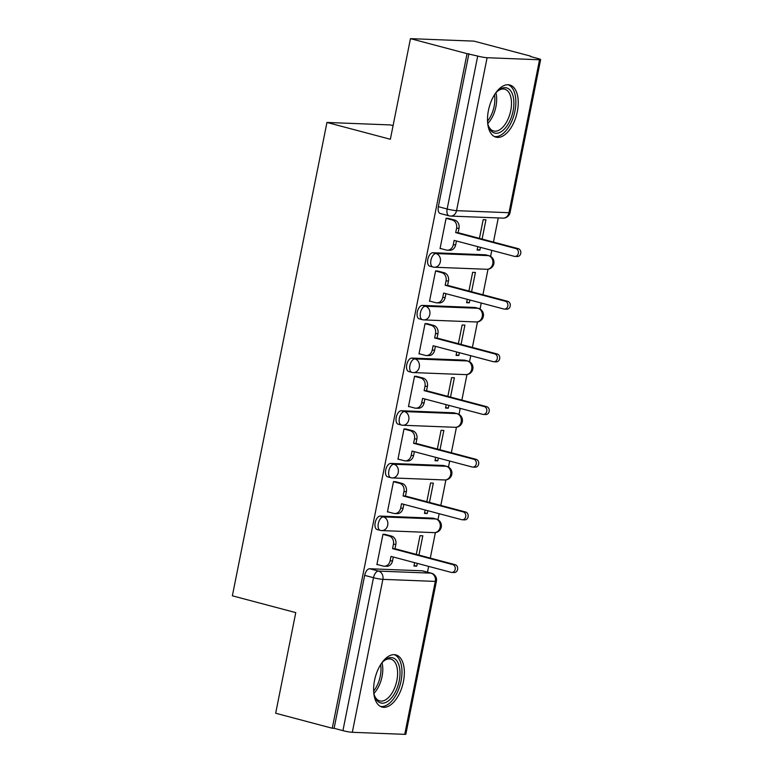 <?xml version="1.0" encoding="UTF-8"?>
<svg xmlns="http://www.w3.org/2000/svg" width="773" height="773" viewBox="0 0 773 773"><rect width="100%" height="100%" fill="white"/><g stroke="black" fill="none" stroke-linecap="round" stroke-linejoin="round"><path stroke-width="1.16" d="M432.677 518.132L380.248 516.084A6.918 3.643 104.8 0 0 375.195 522.693A6.918 3.643 104.8 0 0 377.127 529.534L380.248 530.355A6.918 3.643 -75.2 0 1 378.316 523.524A6.918 3.643 -75.2 0 1 383.379 516.915L435.808 518.963A6.918 3.643 -75.2 0 1 436.233 519.031L433.102 518.2A6.918 3.643 104.8 0 0 432.677 518.132L435.808 518.963A6.918 5.846 -87.8 0 1 440.146 527.225A6.918 5.846 -87.8 0 1 434.184 532.636A6.918 6.918 0 0 0 436.233 519.031M443.2 465.462L390.771 463.414A6.918 3.643 104.8 0 0 385.717 470.023A6.918 3.643 104.8 0 0 387.65 476.864L390.78 477.685A6.918 3.643 -75.2 0 1 388.848 470.854A6.918 3.643 -75.2 0 1 393.901 464.244L446.33 466.293A6.918 3.643 -75.2 0 1 446.755 466.361L443.625 465.53A6.918 3.643 104.8 0 0 443.2 465.462L446.33 466.293A6.918 5.846 -87.8 0 1 450.669 474.554A6.918 5.846 -87.8 0 1 444.707 479.965A6.918 6.918 0 0 0 446.755 466.361M453.722 412.792L401.293 410.743A6.918 3.643 104.8 0 0 396.24 417.352A6.918 3.643 104.8 0 0 398.172 424.193L401.303 425.015A6.918 3.643 -75.2 0 1 399.37 418.183A6.918 3.643 -75.2 0 1 404.424 411.574L456.853 413.623A6.918 3.643 -75.2 0 1 457.278 413.69L454.147 412.859A6.918 3.643 104.8 0 0 453.722 412.792L456.853 413.623A6.918 5.846 -87.8 0 1 461.191 421.884A6.918 5.846 -87.8 0 1 455.239 427.295A6.918 6.918 0 0 0 457.278 413.69M464.254 360.121L411.825 358.073A6.918 3.643 104.8 0 0 406.762 364.682A6.918 3.643 104.8 0 0 408.695 371.523L411.825 372.344A6.918 3.643 -75.2 0 1 409.893 365.513A6.918 3.643 -75.2 0 1 414.946 358.904L467.375 360.952A6.918 3.643 -75.2 0 1 467.8 361.02L464.679 360.189A6.918 3.643 104.8 0 0 464.254 360.121L467.375 360.952A6.918 5.846 -87.8 0 1 471.714 369.214A6.918 5.846 -87.8 0 1 465.761 374.625A6.918 6.918 0 0 0 467.8 361.02M474.777 307.451L422.348 305.403A6.918 3.643 104.8 0 0 417.294 312.012A6.918 3.643 104.8 0 0 419.227 318.843L422.348 319.674A6.918 3.643 -75.2 0 1 420.415 312.843A6.918 3.643 -75.2 0 1 425.469 306.234L477.907 308.282A6.918 3.643 -75.2 0 1 478.332 308.35L475.202 307.519A6.918 3.643 104.8 0 0 474.777 307.451L477.907 308.282A6.918 5.846 -87.8 0 1 482.246 316.544A6.918 5.846 -87.8 0 1 476.284 321.954A6.918 6.918 0 0 0 478.332 308.35M485.299 254.781L432.87 252.732A6.918 3.643 104.8 0 0 427.817 259.341A6.918 3.643 104.8 0 0 429.749 266.173L432.87 267.004A6.918 3.643 -75.2 0 1 430.948 260.172A6.918 3.643 -75.2 0 1 436.001 253.563L488.43 255.612A6.918 3.643 -75.2 0 1 488.855 255.679L485.724 254.848A6.918 3.643 104.8 0 0 485.299 254.781L488.43 255.612A6.918 5.846 -87.8 0 1 492.768 263.873A6.918 5.846 -87.8 0 1 486.806 269.275A6.918 6.918 0 0 0 488.855 255.679M517.321 111.641A26.987 14.214 104.8 0 0 509.784 84.982A26.987 14.214 104.8 0 0 488.42 110.51A26.987 14.214 104.8 0 0 495.947 137.159A26.987 14.214 104.8 0 0 517.321 111.641M403.438 681.554A26.987 14.214 104.8 0 0 395.902 654.905A26.987 14.214 104.8 0 0 374.538 680.433A26.987 14.214 104.8 0 0 382.065 707.082A26.987 14.214 104.8 0 0 403.438 681.554M427.479 572.165L428.638 566.377M430.29 558.096L435.392 532.578M437.953 519.746L439.161 513.707M440.813 505.426L445.915 479.907M448.485 467.076L449.683 461.037M451.345 452.756L456.447 427.237M459.007 414.405L460.215 408.366M461.868 400.085L466.969 374.557M469.53 361.735L470.738 355.696M472.39 347.415L477.492 321.887M480.052 309.065L481.26 303.026M482.912 294.745L488.014 269.217M490.584 256.394L491.783 250.355M493.445 242.075L498.266 217.928M530.52 56.535L537.554 58.4A6.918 0.686 11.3 0 1 540.636 59.608A6.918 0.686 11.3 0 1 539.544 59.763L487.106 57.714L456.543 210.662L508.982 212.71L539.544 59.763M393.08 125.622L390.491 124.936L326.95 122.453L390.355 139.266L410.463 38.65L467.047 53.656L332.255 728.243L275.671 713.237L295.769 612.622L232.364 595.809L326.95 122.453M410.463 38.65L474.013 41.133L530.597 56.129M404.743 734.35L435.305 581.402A6.918 0.686 11.3 0 0 436.407 581.248L405.844 734.195A6.918 0.686 -168.7 0 1 404.743 734.35L352.314 732.302A6.918 0.686 -168.7 0 1 342.922 730.649L334.11 728.311L364.672 575.363A6.918 3.643 -75.2 0 1 369.726 568.754L422.155 570.803L430.967 573.141A6.918 3.643 -75.2 0 1 431.392 573.208L422.58 570.87A6.918 3.643 104.8 0 0 422.155 570.803M334.11 728.311L332.255 728.243M449.509 215.909A6.918 3.643 -75.2 0 1 449.084 215.841A6.918 3.643 -75.2 0 1 447.152 209.01L477.714 56.062L467.047 53.656M477.714 56.062A6.918 0.686 11.3 0 0 487.106 57.714M448.852 218.527L446.118 218.208L440.05 248.597L441.016 248.626M477.782 246.645L477.096 250.037L479.878 250.143L477.221 249.437M471.569 291.74L475.424 272.434L472.651 272.318L468.911 291.034M438.33 271.197L435.595 270.879L429.517 301.267L430.493 301.296M467.25 299.315L466.573 302.707L469.356 302.813L466.699 302.108M461.046 344.41L464.902 325.104L462.119 324.989L458.379 343.705M427.807 323.868L425.073 323.549L418.995 353.937L419.971 353.966M456.727 351.986L456.051 355.377L458.833 355.483L456.167 354.778M450.514 397.08L454.379 377.775L451.596 377.659L447.857 396.375M417.285 376.538L414.541 376.219L408.473 406.608L409.448 406.646M446.205 404.656L445.528 408.047L448.301 408.163L445.644 407.458M439.992 449.751L443.857 430.445L441.074 430.329L437.334 449.045M406.753 429.208L404.018 428.889L397.95 459.278L398.916 459.317M435.682 457.326L435.006 460.718L437.779 460.834L435.122 460.128M429.469 502.421L433.324 483.115L430.551 483.009L426.812 501.716M396.23 481.879L393.496 481.56L387.428 511.948L388.394 511.987M425.15 509.996L424.474 513.388L427.256 513.504L424.599 512.799M418.947 555.091L422.802 535.786L420.019 535.679L416.289 554.386M385.708 534.549L382.973 534.23L376.895 564.619L377.871 564.657M482.091 239.07L485.946 219.764L483.173 219.648L479.434 238.364M414.628 562.667L413.951 566.058L416.734 566.174L414.067 565.469M416.734 566.174L417.294 563.372M427.256 513.504L427.817 510.702M437.779 460.834L438.339 458.031M448.301 408.163L448.862 405.361M458.833 355.483L459.384 352.691M469.356 302.813L469.916 300.021M479.878 250.143L480.439 247.35M468.902 53.724L438.339 206.671A6.918 3.643 104.8 0 0 440.272 213.503L449.084 215.841A6.918 6.918 0 0 0 450.591 216.073L503.02 218.121A6.918 6.918 0 0 0 510.074 212.556L540.636 59.608M440.088 248.384L446.234 250.017A6.918 5.846 -87.8 0 0 447.316 250.172A6.918 5.846 -87.8 0 0 453.278 244.77L454.147 240.384L514.287 256.327A3.981 3.363 -87.8 0 0 514.915 256.423A3.981 3.363 -87.8 0 0 518.393 252.945A3.981 3.363 -87.8 0 0 515.842 248.558L455.703 232.615L456.582 228.228A6.918 5.846 -87.8 0 0 452.244 219.967L454.65 220.054A6.918 5.846 92.2 0 1 458.988 228.315L458.109 232.712L518.248 248.655A3.981 3.363 92.2 0 1 520.799 253.042A3.981 3.363 92.2 0 1 517.321 256.51L514.915 256.423M456.457 240.992L455.684 244.867A6.918 5.846 92.2 0 1 449.722 250.268L447.316 250.172M447.925 218.276L454.65 220.054M446.089 218.334L452.244 219.967M455.703 232.615L458.109 232.712M429.566 301.055L435.711 302.687A6.918 5.846 -87.8 0 0 436.793 302.842A6.918 5.846 -87.8 0 0 442.745 297.441L443.625 293.054L503.764 308.997A3.981 3.363 -87.8 0 0 504.383 309.094A3.981 3.363 -87.8 0 0 507.871 305.615A3.981 3.363 -87.8 0 0 505.32 301.228L445.18 285.285L446.05 280.899A6.918 5.846 -87.8 0 0 441.712 272.637L444.127 272.734A6.918 5.846 92.2 0 1 448.466 280.986L447.586 285.382L507.726 301.325A3.981 3.363 92.2 0 1 510.277 305.712A3.981 3.363 92.2 0 1 506.798 309.181L504.383 309.094M445.934 293.663L445.161 297.537A6.918 5.846 92.2 0 1 439.199 302.939L436.793 302.842M437.402 270.946L444.127 272.734M435.566 271.004L441.712 272.637M445.18 285.285L447.586 285.382M419.043 353.725L425.189 355.358A6.918 5.846 -87.8 0 0 426.271 355.522A6.918 5.846 -87.8 0 0 432.223 350.111L433.102 345.724L493.242 361.667A3.981 3.363 -87.8 0 0 493.86 361.764A3.981 3.363 -87.8 0 0 497.348 358.286A3.981 3.363 -87.8 0 0 494.797 353.899L434.648 337.956L435.528 333.569A6.918 5.846 -87.8 0 0 431.189 325.307L433.605 325.404A6.918 5.846 92.2 0 1 437.933 333.656L437.064 338.052L497.203 353.995A3.981 3.363 92.2 0 1 499.754 358.382A3.981 3.363 92.2 0 1 496.266 361.851L493.86 361.764M435.402 346.333L434.629 350.208A6.918 5.846 92.2 0 1 428.677 355.609L426.271 355.522M426.88 323.616L433.605 325.404M425.044 323.674L431.189 325.307M434.648 337.956L437.064 338.052M495.058 93.891A23.354 12.3 -75.2 0 1 497.928 90.789A23.354 12.3 -75.2 0 1 510.789 90.972A23.354 12.3 -75.2 0 1 509.146 122.289A23.354 12.3 -75.2 0 1 490.391 129.961A23.354 12.3 -75.2 0 1 488.526 126.241A23.354 12.3 -75.2 0 1 487.57 122.124M488.275 125.439A21.625 11.382 104.8 0 0 489.724 128.144A21.625 11.382 104.8 0 0 493.628 130.995A21.625 11.382 104.8 0 0 508.837 117.167A21.625 11.382 104.8 0 0 508.615 92.045A21.625 11.382 104.8 0 0 504.711 89.185A21.625 11.382 104.8 0 0 497.31 91.369M494.334 136.521A26.813 14.117 104.8 0 0 512.779 118.694A26.813 14.117 104.8 0 0 512.296 88.083A26.813 14.117 104.8 0 0 508.064 84.73M381.176 663.814A23.354 12.3 -75.2 0 1 384.046 660.712A23.354 12.3 -75.2 0 1 396.907 660.896A23.354 12.3 -75.2 0 1 395.264 692.212A23.354 12.3 -75.2 0 1 376.519 699.884A23.354 12.3 -75.2 0 1 374.654 696.164A23.354 12.3 -75.2 0 1 373.688 692.048M374.393 695.362A21.625 11.382 104.8 0 0 375.852 698.058A21.625 11.382 104.8 0 0 379.746 700.918A21.625 11.382 104.8 0 0 394.955 687.091A21.625 11.382 104.8 0 0 394.732 661.968A21.625 11.382 104.8 0 0 390.829 659.108A21.625 11.382 104.8 0 0 383.427 661.282M380.451 706.445A26.813 14.117 104.8 0 0 398.897 688.617A26.813 14.117 104.8 0 0 398.414 658.007A26.813 14.117 104.8 0 0 394.182 654.654M408.511 406.395L414.666 408.028A6.918 5.846 -87.8 0 0 415.739 408.192A6.918 5.846 -87.8 0 0 421.7 402.781L422.58 398.395L482.719 414.338A3.981 3.363 -87.8 0 0 483.338 414.434A3.981 3.363 -87.8 0 0 486.816 410.956A3.981 3.363 -87.8 0 0 484.265 406.569L424.126 390.626L425.005 386.239A6.918 5.846 -87.8 0 0 420.667 377.978L423.073 378.074A6.918 5.846 92.2 0 1 427.411 386.326L426.532 390.723L486.681 406.666A3.981 3.363 92.2 0 1 489.232 411.052A3.981 3.363 92.2 0 1 485.744 414.521L483.338 414.434M424.879 399.003L424.106 402.878A6.918 5.846 92.2 0 1 418.154 408.279L415.739 408.192M416.347 376.287L423.073 378.074M414.521 376.345L420.667 377.978M424.126 390.626L426.532 390.723M397.989 459.065L404.134 460.698A6.918 5.846 -87.8 0 0 405.216 460.863A6.918 5.846 -87.8 0 0 411.178 455.452L412.048 451.065L472.187 467.008A3.981 3.363 -87.8 0 0 472.815 467.105A3.981 3.363 -87.8 0 0 476.294 463.626A3.981 3.363 -87.8 0 0 473.743 459.239L413.603 443.296L414.483 438.909A6.918 5.846 -87.8 0 0 410.144 430.648L412.55 430.745A6.918 5.846 92.2 0 1 416.889 438.996L416.009 443.393L476.149 459.336A3.981 3.363 92.2 0 1 478.7 463.723A3.981 3.363 92.2 0 1 475.221 467.192L472.815 467.105M414.357 451.674L413.584 455.548A6.918 5.846 92.2 0 1 407.622 460.95L405.216 460.863M405.825 428.957L412.55 430.745M403.989 429.015L410.144 430.648M413.603 443.296L416.009 443.393M387.466 511.736L393.612 513.369A6.918 5.846 -87.8 0 0 394.694 513.533A6.918 5.846 -87.8 0 0 400.646 508.122L401.525 503.735L461.665 519.678A3.981 3.363 -87.8 0 0 462.293 519.775A3.981 3.363 -87.8 0 0 465.771 516.296A3.981 3.363 -87.8 0 0 463.22 511.91L403.081 495.966L403.96 491.58A6.918 5.846 -87.8 0 0 399.622 483.318L402.028 483.415A6.918 5.846 92.2 0 1 406.366 491.676L405.487 496.063L465.626 512.006A3.981 3.363 92.2 0 1 468.177 516.393A3.981 3.363 92.2 0 1 464.699 519.862L462.293 519.775M403.835 504.344L403.062 508.219A6.918 5.846 92.2 0 1 397.1 513.62L394.694 513.533M395.303 481.627L402.028 483.415M393.467 481.685L399.622 483.318M403.081 495.966L405.487 496.063M376.944 564.406L383.089 566.039A6.918 5.846 -87.8 0 0 384.171 566.203A6.918 5.846 -87.8 0 0 390.123 560.792L391.003 556.405L451.142 572.349A3.981 3.363 -87.8 0 0 451.761 572.445A3.981 3.363 -87.8 0 0 455.249 568.967A3.981 3.363 -87.8 0 0 452.698 564.58L392.558 548.637L393.428 544.25A6.918 5.846 -87.8 0 0 389.09 535.989L391.505 536.085A6.918 5.846 92.2 0 1 395.844 544.347L394.964 548.733L455.104 564.677A3.981 3.363 92.2 0 1 457.655 569.063A3.981 3.363 92.2 0 1 454.176 572.532L451.761 572.445M393.312 557.014L392.529 560.889A6.918 5.846 92.2 0 1 386.577 566.29L384.171 566.203M384.78 534.298L391.505 536.085M382.944 534.356L389.09 535.989M392.558 548.637L394.964 548.733M380.248 516.084L383.379 516.915A6.918 5.846 92.2 0 1 387.708 525.176A6.918 5.846 -87.8 0 1 381.756 530.587A6.918 5.846 -87.8 0 1 380.674 530.423A6.918 3.643 -75.2 0 1 380.248 530.355A6.918 6.918 0 0 0 381.756 530.587L434.184 532.636M390.771 463.414L393.901 464.244A6.918 5.846 92.2 0 1 398.24 472.506A6.918 5.846 -87.8 0 1 392.278 477.917A6.918 5.846 -87.8 0 1 391.196 477.753A6.918 3.643 -75.2 0 1 390.78 477.685A6.918 6.918 0 0 0 392.278 477.917L444.707 479.965M401.293 410.743L404.424 411.574A6.918 5.846 92.2 0 1 408.762 419.836A6.918 5.846 -87.8 0 1 402.801 425.247A6.918 5.846 -87.8 0 1 401.728 425.082A6.918 3.643 -75.2 0 1 401.303 425.015A6.918 6.918 0 0 0 402.801 425.247L455.239 427.295M411.825 358.073L414.946 358.904A6.918 5.846 92.2 0 1 419.285 367.165A6.918 5.846 -87.8 0 1 413.333 372.576A6.918 5.846 -87.8 0 1 412.251 372.412A6.918 3.643 -75.2 0 1 411.825 372.344A6.918 6.918 0 0 0 413.333 372.576L465.761 374.625M422.348 305.403L425.469 306.234A6.918 5.846 92.2 0 1 429.807 314.495A6.918 5.846 -87.8 0 1 423.855 319.906A6.918 5.846 -87.8 0 1 422.773 319.742A6.918 3.643 -75.2 0 1 422.348 319.674A6.918 6.918 0 0 0 423.855 319.906L476.284 321.954M432.87 252.732L436.001 253.563A6.918 5.846 92.2 0 1 440.339 261.825A6.918 5.846 -87.8 0 1 434.378 267.236A6.918 5.846 -87.8 0 1 433.295 267.072A6.918 3.643 -75.2 0 1 432.87 267.004A6.918 6.918 0 0 0 434.378 267.236L486.806 269.275M369.726 568.754L378.538 571.092L430.967 573.141A6.918 5.846 -87.8 0 1 435.305 581.402L382.877 579.354L352.314 732.302M438.339 206.671L447.152 209.01A6.918 0.686 -168.7 0 0 456.543 210.662A6.918 5.846 92.2 0 1 450.591 216.073M364.672 575.363L373.485 577.702A6.918 3.643 -75.2 0 1 378.538 571.092A6.918 5.846 -87.8 0 1 382.877 579.354A6.918 0.686 -168.7 0 1 373.485 577.702L342.922 730.649M510.074 212.556A6.918 0.686 11.3 0 1 508.982 212.71A6.918 5.846 92.2 0 1 503.02 218.121M453.278 244.77L455.684 244.867M456.582 228.228L458.988 228.315M515.842 248.558L518.248 248.655M442.745 297.441L445.161 297.537M446.05 280.899L448.466 280.986M505.32 301.228L507.726 301.325M432.223 350.111L434.629 350.208M435.528 333.569L437.933 333.656M494.797 353.899L497.203 353.995M495.908 92.847A21.625 11.382 -75.2 0 1 487.792 123.458M487.521 121.119A20.919 11.015 104.8 0 0 494.517 94.741M382.026 662.77A21.625 11.382 -75.2 0 1 373.91 693.381M373.639 691.043A20.919 11.015 104.8 0 0 380.635 664.664M421.7 402.781L424.106 402.878M425.005 386.239L427.411 386.326M484.265 406.569L486.681 406.666M411.178 455.452L413.584 455.548M414.483 438.909L416.889 438.996M473.743 459.239L476.149 459.336M400.646 508.122L403.062 508.219M403.96 491.58L406.366 491.676M463.22 511.91L465.626 512.006M390.123 560.792L392.529 560.889M393.428 544.25L395.844 544.347M452.698 564.58L455.104 564.677M436.407 581.248A6.918 6.918 0 0 0 431.392 573.208"/></g></svg>

